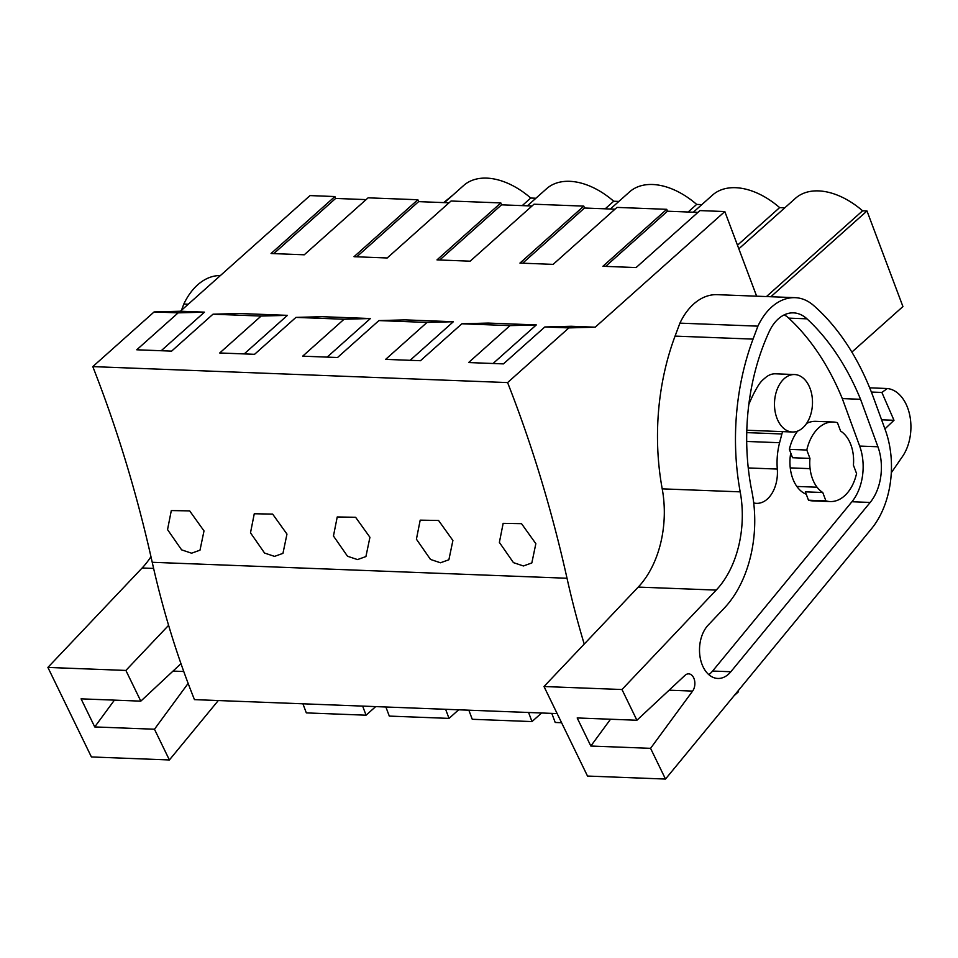 <?xml version="1.0" encoding="UTF-8"?>
<svg xmlns="http://www.w3.org/2000/svg" width="958" height="958" viewBox="0 0 958 958"><rect width="100%" height="100%" fill="white"/><g stroke="black" fill="none" stroke-linecap="round" stroke-linejoin="round"><path stroke-width="1.44" d="M584.224 644.075A714.476 471.923 -87.8 0 1 567.016 578.249A1061.524 701.148 -87.8 0 0 507.596 382.577L568.896 327.899L595.205 327.193L724.823 211.55L756.64 296.19M851.878 352.101L902.927 306.56L866.99 210.976L862.583 210.808L766.46 296.573M770.867 296.74L866.99 210.976M493.059 363.501L536.3 324.918L488.185 323.074L461.876 323.78L509.991 325.636L468.594 362.555L503.441 363.896L544.827 326.977L568.896 327.899M595.205 327.193L571.148 326.259L544.827 326.977M724.823 211.55L699.939 210.592L636.088 267.557L602.905 266.288L666.756 209.323L616.976 207.407L553.125 264.372L519.943 263.091L583.793 206.126L534.013 204.21L470.162 261.175L436.98 259.893L500.83 202.928L451.05 201.012L387.2 257.977L354.017 256.708L417.868 199.743L368.1 197.827L304.249 254.792L271.054 253.511L334.905 196.546L310.021 195.588L180.403 311.23L204.461 312.152L178.152 312.859L154.094 311.937L180.403 311.23M161.219 350.724L204.461 312.152M244.182 353.921L287.424 315.35L239.308 313.494L212.987 314.2L261.115 316.056L219.717 352.975L254.565 354.316L295.95 317.397L344.066 319.242L302.68 356.172L337.527 357.514L378.913 320.583L427.029 322.439L385.643 359.37L420.478 360.711L461.876 323.78M327.145 357.118L370.387 318.535L322.271 316.691L295.95 317.397M410.108 360.304L453.35 321.732L405.222 319.876L378.913 320.583M334.905 196.546L335.623 198.438L366.088 199.611M417.868 199.743L418.586 201.635L449.051 202.809M500.83 202.928L501.537 204.832L532.013 205.994M583.793 206.126L584.5 208.018L614.964 209.191M666.756 209.323L667.463 211.215L697.927 212.389M452.954 195.037L443.686 202.605M444.452 202.629L463.564 185.577A67.407 42.691 48.3 0 1 530.744 198.031L535.917 198.234M527.403 205.826L546.515 188.774A67.407 42.691 48.3 0 1 613.707 201.228L618.88 201.419M610.366 209.012L629.478 191.959A67.407 42.691 48.3 0 1 696.67 204.413L701.831 204.617M693.329 212.209L712.441 195.157A67.407 42.691 48.3 0 1 779.632 207.611L784.794 207.814M738.834 248.817L795.403 198.354A67.407 42.691 48.3 0 1 862.583 210.808M557.161 713.59L194.462 699.627A714.476 471.923 -87.8 0 1 152.226 562.286A1061.524 701.148 -87.8 0 0 92.794 366.615L154.094 311.937M507.596 382.577L92.794 366.615M499.381 542.396L513.44 562.633L523.427 565.962L531.834 562.945L535.845 543.677L521.523 523.667L503.154 523.343L499.381 542.396M416.419 539.198L420.191 520.146L438.56 520.469L452.894 540.492L448.883 559.759L440.464 562.777L430.489 559.436L416.419 539.198M250.493 532.816L264.564 553.053L274.539 556.382L282.957 553.365L286.969 534.097L272.635 514.087L254.265 513.763L250.493 532.816M333.456 536.013L337.228 516.961L355.598 517.272L369.932 537.294L365.92 556.562L357.502 559.58L347.526 556.251L333.456 536.013M167.542 529.618L171.302 510.566L189.672 510.889L204.006 530.912L199.994 550.179L191.588 553.197L181.601 549.856L167.542 529.618M178.152 312.859L136.755 349.79L171.602 351.131L212.987 314.2M852.991 452.883A33.171 21.914 92.2 0 0 847.303 437.746A33.171 21.914 92.2 0 0 840.597 431.064L837.448 422.694A39.805 26.297 92.2 0 0 833.209 422.011A39.805 26.297 92.2 0 0 806.804 450.032L789.38 449.362L792.529 457.732L809.953 458.403A33.171 21.914 92.2 0 0 810.085 468.654A33.171 21.914 92.2 0 0 817.066 487.215A33.171 21.914 92.2 0 0 822.766 492.508L825.904 500.866A39.805 26.297 92.2 0 0 830.155 501.561A39.805 26.297 92.2 0 0 856.56 473.527L853.41 465.157A33.171 21.914 92.2 0 0 852.991 452.883M825.904 500.866L808.492 500.196L805.343 491.837L822.766 492.508M776.89 418.083A28.752 18.992 92.2 0 0 792.386 431.998A28.752 18.992 92.2 0 0 809.594 417.736A28.752 18.992 92.2 0 0 810.085 388.457A28.752 18.992 92.2 0 0 794.589 374.542A28.752 18.992 92.2 0 0 777.381 388.804A28.752 18.992 92.2 0 0 776.89 418.083M536.3 324.918L509.991 325.636M605.624 266.384L667.463 211.215M737.48 245.212L779.632 207.611M809.953 458.403L806.804 450.032M833.209 422.011L815.785 421.34A39.805 26.297 92.2 0 0 806.564 423.46M797.643 431.088A39.805 26.297 92.2 0 0 789.38 449.362M808.492 500.196A39.805 26.297 92.2 0 0 812.731 500.89L830.155 501.561M273.772 253.619L335.623 198.438M287.424 315.35L261.115 316.056M522.242 205.623L530.744 198.031M453.35 321.732L427.029 322.439M522.661 263.199L584.5 208.018M688.155 212.005L696.67 204.413M370.387 318.535L344.066 319.242M439.698 260.001L501.537 204.832M605.193 208.82L613.707 201.228M356.735 256.804L418.586 201.635M738.151 690.766L738.522 691.736L734.127 695.652M561.592 722.715L555.221 722.476L551.796 713.387M541.617 712.991L531.989 721.578L528.577 712.489M531.989 721.578L472.258 719.278L468.845 710.189M458.654 709.806L449.027 718.392L445.614 709.303M449.027 718.392L389.295 716.093L385.882 707.004M375.692 706.609L366.064 715.195L362.651 706.106M366.064 715.195L306.332 712.896L302.92 703.807M665.499 779.058L587.505 776.052L544 686.527L621.981 689.52L636.914 720.248L577.183 717.949L590.835 746.031L650.566 748.33L665.499 779.058L871.552 528.672A77.406 51.121 -87.8 0 0 885.276 429.879L873.648 398.073A254.325 167.985 -87.8 0 0 813.534 305.422A59.707 39.434 -87.8 0 0 795.679 297.698A65.156 43.038 -87.8 0 0 795.212 297.675L717.231 294.669A65.156 43.038 -87.8 0 0 679.917 323.145L675.067 336.102A199.036 131.462 -87.8 0 0 662.217 488.855A88.459 58.426 -87.8 0 1 638.232 587.086L544 686.527M679.917 323.145L757.898 326.151L753.048 339.108A199.036 131.462 -87.8 0 0 740.199 491.849A88.459 58.426 -87.8 0 1 716.213 590.092L621.981 689.52M757.898 326.151A65.156 43.038 -87.8 0 1 795.212 297.675M636.914 720.248L684.97 675.378A9.951 6.574 92.2 0 1 688.682 673.857A9.951 6.574 92.2 0 1 694.526 680.288A9.951 6.574 92.2 0 1 692.61 691.089L650.566 748.33M708.178 625.107A29.435 19.435 92.2 0 0 700.178 657.667A29.435 19.435 92.2 0 0 717.829 678.456A29.435 19.435 92.2 0 0 730.846 671.738L870.175 502.447A43.625 28.812 92.2 0 0 877.911 446.763L860.547 399.294A258.744 170.907 92.2 0 0 806.959 318.834A42.128 27.818 92.2 0 0 793.499 312.871A42.128 27.818 92.2 0 0 769.25 331.552A182.08 120.265 92.2 0 0 751.826 491.071A103.189 68.162 92.2 0 1 724.32 608.079L708.178 625.107M746.701 441.446L779.596 442.716A53.768 35.518 -87.8 0 0 777.297 469.061A29.854 19.723 -87.8 0 1 756.545 503.345A29.854 19.723 -87.8 0 1 753.707 502.926M748.809 404.527A113.475 74.952 -87.8 0 1 758.185 385.691A31.566 20.848 -87.8 0 1 763.514 379.308L765.466 377.632A28.752 18.992 -87.8 0 1 775.513 373.812L794.589 374.542M779.596 442.716L781.884 433.974A24.657 16.286 -87.8 0 1 782.602 431.627M806.241 494.232A34.272 22.645 -87.8 0 1 792.805 478.713A34.272 22.645 -87.8 0 1 790.757 453.014M610.521 719.23L590.835 746.031M708.836 674.66A29.435 19.435 92.2 0 0 712.596 671.043L851.925 501.741A43.625 28.812 92.2 0 0 859.661 446.069L877.911 446.763M860.547 399.294L842.298 398.588L859.661 446.069M842.298 398.588A258.744 170.907 92.2 0 0 788.709 318.128A42.128 27.818 92.2 0 0 784.291 314.847M884.929 428.909L893.994 420.287L881.875 392.445L887.347 388.517A39.805 26.297 -87.8 0 1 909.573 414.395A39.805 26.297 -87.8 0 1 902.508 456.475L891.311 472.725M881.6 419.82L893.994 420.287M871.373 392.05L881.875 392.445M869.696 387.834L887.347 388.517M169.398 759.957L91.405 756.952L47.9 667.427L125.881 670.432L140.814 701.148L81.083 698.849L94.734 726.93L154.466 729.23L169.398 759.957L218.28 700.549M150.957 556.67A88.459 58.426 -87.8 0 1 142.131 567.986L47.9 667.427M220.388 275.557A65.156 43.038 -87.8 0 0 183.816 304.045L181.493 310.248M168.596 625.346L125.881 670.432M183.816 304.045L188.259 304.225M140.814 701.148L180.978 663.655M188.139 683.389L154.466 729.23M114.421 700.13L94.734 726.93M567.016 578.249L152.226 562.286M790.254 467.887L810.085 468.654M796.84 486.436L817.066 487.215M638.232 587.086L716.213 590.092M740.199 491.849L662.217 488.855M753.048 339.108L675.067 336.102M777.297 469.061L748.258 467.947M781.884 433.974L746.749 432.621M669.115 690.191L692.61 691.089M851.925 501.741L870.175 502.447M788.709 318.128L806.959 318.834M712.596 671.043L730.846 671.738M142.131 567.986L153.615 568.429M173.015 671.091L183.756 671.51M746.809 430.25L792.386 431.998"/></g></svg>
